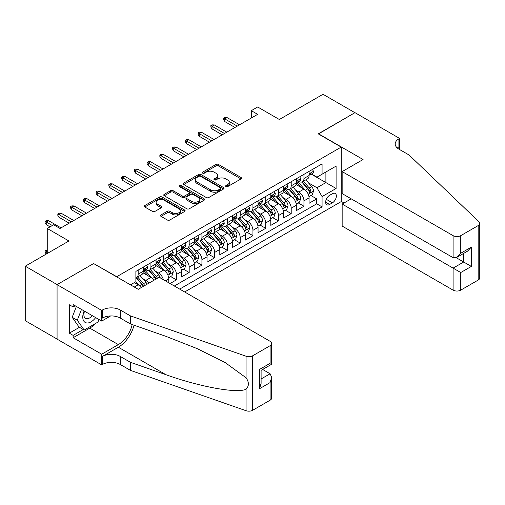 <?xml version="1.0" encoding="UTF-8"?>
<svg xmlns="http://www.w3.org/2000/svg" width="505" height="505" viewBox="0 0 505 505"><rect width="100%" height="100%" fill="white"/><g stroke="black" fill="none" stroke-linecap="round" stroke-linejoin="round"><path stroke-width="0.76" d="M225.95 186.597A1.237 0.713 0 0 0 227.704 186.597L241.005 178.915A1.767 1.023 0 0 0 241.523 178.196A1.767 1.023 0 0 0 241.005 177.47L218.469 164.46A1.767 1.023 0 0 0 215.97 164.46L202.669 172.142A1.237 0.713 0 0 0 202.303 172.647A1.237 0.713 0 0 0 202.669 173.152A1.237 0.713 0 0 0 204.418 173.152L206.141 172.161A5.662 3.27 0 0 1 214.152 172.161L216.033 173.24A5.662 3.27 0 0 1 217.693 175.557A5.662 3.27 0 0 1 216.033 177.867L214.309 178.858A1.237 0.713 0 0 0 213.95 179.37A1.237 0.713 0 0 0 214.309 179.875A1.237 0.713 0 0 0 216.064 179.875L217.781 178.877A5.662 3.27 0 0 1 225.792 178.877L227.673 179.963A5.662 3.27 0 0 1 229.333 182.273A5.662 3.27 0 0 1 227.673 184.59L225.95 185.581A1.237 0.713 0 0 0 225.59 186.086A1.237 0.713 0 0 0 225.95 186.597L225.95 185.581M161.013 214.909A1.767 1.023 0 0 0 160.495 215.629A1.767 1.023 0 0 0 161.013 216.355L167.338 220.003A1.767 1.023 0 0 0 169.838 220.003L184.609 211.475A1.767 1.023 0 0 0 185.127 210.749A1.767 1.023 0 0 0 184.609 210.03L162.08 197.019A1.767 1.023 0 0 0 159.574 197.019L144.802 205.548A1.767 1.023 0 0 0 144.285 206.267A1.767 1.023 0 0 0 144.802 206.993L152.441 211.399A1.767 1.023 0 0 0 154.947 211.399L161.265 207.751A1.767 1.023 0 0 0 161.783 207.031A1.767 1.023 0 0 0 161.265 206.305L157.478 204.121A4.734 2.733 0 0 1 156.089 202.189A4.734 2.733 0 0 1 159.018 199.658A4.734 2.733 0 0 1 164.175 200.251L179.01 208.817A4.734 2.733 0 0 1 180.399 210.749A4.734 2.733 0 0 1 177.476 213.274A4.734 2.733 0 0 1 172.312 212.687L169.838 211.254A1.767 1.023 0 0 0 167.338 211.254L161.013 214.909L161.013 216.355M93.797 263.661L116.75 276.696L341.203 147.106L318.245 133.857L354.908 112.691L323.03 94.284L279.347 119.496L257.67 106.984L251.294 110.664L257.67 114.345L60 228.468L53.625 224.788L47.249 228.468L47.249 253.497M93.797 263.44L57.134 284.605L25.25 266.198L68.926 240.986L47.249 228.468M206.267 197.524A1.767 1.023 0 0 0 208.773 197.524L223.538 188.996A1.767 1.023 0 0 0 224.062 188.277A1.767 1.023 0 0 0 223.538 187.551L201.009 174.541A1.767 1.023 0 0 0 198.503 174.541L183.738 183.069A1.767 1.023 0 0 0 183.214 183.795A1.767 1.023 0 0 0 183.738 184.514L206.267 197.524M179.913 186.863A1.237 0.713 0 0 1 181.169 187.039L181.169 185.562L204.077 198.787A1.767 1.023 0 0 1 204.594 199.513A1.767 1.023 0 0 1 204.077 200.232L189.306 208.761A1.767 1.023 0 0 1 186.799 208.761L164.27 195.757L164.27 194.311A1.767 1.023 0 0 0 163.753 195.031A1.767 1.023 0 0 0 164.27 195.757M164.27 194.311L170.589 190.663A1.767 1.023 0 0 1 173.095 190.663L182.236 195.934A1.767 1.023 0 0 0 184.735 195.934L188.927 193.516A1.767 1.023 0 0 0 189.451 192.79A1.767 1.023 0 0 0 188.927 192.07L179.414 186.579A1.237 0.713 0 0 1 179.054 186.074A1.237 0.713 0 0 1 179.818 185.411A1.237 0.713 0 0 1 181.169 185.562M57.071 339.057L25.25 320.688L25.25 266.198M170.059 283.539L176.434 279.858L170.633 276.513M168.133 263.799L171.334 265.649A7.215 4.166 60 0 1 176.434 274.486L181.535 271.538L181.535 276.917L189.186 272.498L183.384 269.146M180.885 256.439L184.085 258.289A7.215 4.166 60 0 1 189.186 267.12L194.286 264.178L194.286 269.55L201.937 265.131L196.136 261.786M193.636 249.072L196.836 250.922A7.215 4.166 60 0 1 201.937 259.759L207.044 256.811L207.044 262.19L214.694 257.771L208.887 254.419M206.387 241.712L209.594 243.561A7.215 4.166 60 0 1 214.694 252.399L219.795 249.451L219.795 254.829L227.446 250.411L221.644 247.059M219.145 234.352L222.345 236.201A7.215 4.166 60 0 1 227.446 245.032L232.546 242.091L232.546 247.463L240.197 243.044L234.396 239.698M231.896 226.985L235.096 228.834A7.215 4.166 60 0 1 240.197 237.672L245.297 234.724L245.297 240.102L252.948 235.684L247.147 232.332M244.647 219.625L247.848 221.474A7.215 4.166 60 0 1 252.948 230.305L258.055 227.364L258.055 232.736L265.706 228.323L259.898 224.971M257.399 212.264L260.605 214.107A7.215 4.166 60 0 1 265.706 222.945L270.806 220.003L270.806 225.375L278.457 220.956L272.656 217.611M270.156 204.897L273.356 206.747A7.215 4.166 60 0 1 278.457 215.584L283.558 212.637L283.558 218.015L291.208 213.596L285.407 210.244M282.907 197.537L286.108 199.387A7.215 4.166 60 0 1 291.208 208.218L296.309 205.276L296.309 210.648L303.959 206.229L303.959 200.857A7.215 4.166 -120 0 0 298.859 192.02L295.659 190.17M298.158 202.884L303.959 206.229M141.16 287.635A7.215 4.166 -120 0 0 138.174 284.795L134.349 282.585M153.918 280.269A7.215 4.166 -120 0 0 150.926 277.428L143.041 272.877M148.817 283.217A7.215 4.166 60 0 0 145.825 280.376L142.625 278.526M168.784 282.806L168.784 278.905A7.215 4.166 -120 0 0 163.683 270.068L155.792 265.516M163.38 279.688A7.215 4.166 60 0 0 158.583 273.009L155.376 271.166M181.535 271.538A7.215 4.166 -120 0 0 176.434 262.707L168.55 258.15M194.286 264.178A7.215 4.166 -120 0 0 189.186 255.341L181.301 250.789M207.044 256.811A7.215 4.166 -120 0 0 201.937 247.98L194.053 243.423M219.795 249.451A7.215 4.166 -120 0 0 214.694 240.614L206.804 236.062M232.546 242.091A7.215 4.166 -120 0 0 227.446 233.253L219.561 228.702M245.297 234.724A7.215 4.166 -120 0 0 240.197 225.893L232.313 221.335M258.055 227.364A7.215 4.166 -120 0 0 252.948 218.526L245.064 213.975M270.806 220.003A7.215 4.166 -120 0 0 265.706 211.166L257.815 206.614M283.558 212.637A7.215 4.166 -120 0 0 278.457 203.805L270.573 199.248M296.309 205.276A7.215 4.166 -120 0 0 291.208 196.439L283.324 191.887M332.404 193.718L329.595 195.334A5.593 3.226 120 0 0 325.946 200.264A5.593 3.226 120 0 0 326.798 204.74A5.593 3.226 120 0 0 329.595 204.468L332.404 202.846A5.593 3.226 120 0 0 336.052 197.916A5.593 3.226 120 0 0 335.194 193.44A5.593 3.226 120 0 0 332.404 193.718M184.66 291.972L341.203 201.596L341.203 147.106M179.685 289.1L322.07 206.892L322.07 196.584L316.97 187.753L308.41 182.81M130.46 284.826L135.883 281.702L135.883 271.393L322.07 163.898L322.07 174.206L336.096 166.107L336.096 188.485L322.07 196.584M145.762 269.733L145.825 269.771A7.215 4.166 60 0 0 149.436 270.131L154.536 267.183A7.215 4.166 -120 0 0 156.032 263.881L156.032 259.759M158.513 262.373L158.583 262.411A7.215 4.166 60 0 0 162.187 262.764L167.288 259.822A7.215 4.166 -120 0 0 168.784 256.521L168.784 252.399M171.264 255.006L171.334 255.044A7.215 4.166 60 0 0 174.938 255.404L180.039 252.462A7.215 4.166 -120 0 0 181.535 249.154L181.535 245.032M184.022 247.646L184.085 247.684A7.215 4.166 60 0 0 187.696 248.043L192.796 245.095A7.215 4.166 -120 0 0 194.286 241.794L194.286 237.672M196.773 240.285L196.836 240.323A7.215 4.166 60 0 0 200.447 240.677L205.548 237.735A7.215 4.166 -120 0 0 207.044 234.434L207.044 230.305M209.524 232.919L209.594 232.957A7.215 4.166 60 0 0 213.198 233.316L218.299 230.368A7.215 4.166 -120 0 0 219.795 227.067L219.795 222.945M222.276 225.558L222.345 225.596A7.215 4.166 60 0 0 225.95 225.956L231.05 223.008A7.215 4.166 -120 0 0 232.546 219.707L232.546 215.584M235.033 218.192L235.096 218.236A7.215 4.166 60 0 0 238.707 218.589L243.808 215.648A7.215 4.166 -120 0 0 245.297 212.34L245.297 208.218M247.785 210.831L247.848 210.869A7.215 4.166 60 0 0 251.458 211.229L256.559 208.281A7.215 4.166 -120 0 0 258.055 204.98L258.055 200.857M260.536 203.471L260.605 203.509A7.215 4.166 60 0 0 264.21 203.862L269.31 200.921A7.215 4.166 -120 0 0 270.806 197.619L270.806 193.497M273.287 196.104L273.356 196.142A7.215 4.166 60 0 0 276.961 196.502L282.061 193.56A7.215 4.166 -120 0 0 283.558 190.252L283.558 186.13M286.038 188.744L286.108 188.782A7.215 4.166 60 0 0 289.712 189.141L294.819 186.193A7.215 4.166 -120 0 0 296.309 182.892L296.309 178.77M174.332 286.007L316.717 203.805L316.717 198.869L309.066 203.288L309.066 197.909A7.215 4.166 -120 0 0 303.959 189.078L296.075 184.521M298.796 181.383L298.859 181.421A7.215 4.166 -120 0 0 302.47 181.775A7.215 4.166 -120 0 0 303.959 178.473L303.959 174.351M302.47 181.775L307.57 178.833A7.215 4.166 -120 0 0 309.066 175.532L309.066 171.403M138.174 270.068L138.174 274.19A7.215 4.166 60 0 1 136.685 277.491A7.215 4.166 60 0 1 135.883 277.782M136.685 277.491L141.785 274.55A7.215 4.166 -120 0 0 143.275 271.242L143.275 267.12M150.926 262.701L150.926 266.829A7.215 4.166 60 0 1 149.436 270.131M163.683 255.341L163.683 259.463A7.215 4.166 60 0 1 162.187 262.764M176.434 247.98L176.434 252.102A7.215 4.166 60 0 1 174.938 255.404M189.186 240.614L189.186 244.742A7.215 4.166 60 0 1 187.696 248.043M201.937 233.253L201.937 237.375A7.215 4.166 60 0 1 200.447 240.677M214.694 225.893L214.694 230.015A7.215 4.166 60 0 1 213.198 233.316M227.446 218.526L227.446 222.648A7.215 4.166 60 0 1 225.95 225.956M240.197 211.166L240.197 215.288A7.215 4.166 60 0 1 238.707 218.589M252.948 203.799L252.948 207.927A7.215 4.166 60 0 1 251.458 211.229M265.706 196.439L265.706 200.561A7.215 4.166 60 0 1 264.21 203.862M278.457 189.078L278.457 193.2A7.215 4.166 60 0 1 276.961 196.502M291.208 181.712L291.208 185.84A7.215 4.166 60 0 1 289.712 189.141M291.208 208.218L291.208 213.596M278.457 215.584L278.457 220.956M265.706 222.945L265.706 228.323M252.948 230.305L252.948 235.684M240.197 237.672L240.197 243.044M227.446 245.032L227.446 250.411M214.694 252.399L214.694 257.771M201.937 259.759L201.937 265.131M189.186 267.12L189.186 272.498M176.434 274.486L176.434 279.858M316.97 187.753L325.895 182.595L325.895 171.997L336.096 166.107M311.295 174.168L336.096 188.485M311.547 174.017L316.97 177.148L322.07 174.206M251.294 110.664L251.294 118.025M310.91 195.517L316.717 198.869M316.717 203.805L322.07 206.892M226.448 186.768L227.673 186.061A5.662 3.27 0 0 0 229.333 183.751L229.333 182.273M217.693 175.557L217.693 177.028A5.662 3.27 0 0 1 216.033 179.338L214.802 180.045M240.98 178.928L218.469 165.937A1.767 1.023 0 0 0 215.97 165.937L203.161 173.329M223.538 187.551L223.538 188.996L201.009 176.018A1.767 1.023 0 0 0 198.503 176.018L183.757 184.533M220.414 188.782A1.237 0.713 0 0 0 220.773 188.277A1.237 0.713 0 0 0 220.414 187.772L200.636 176.352A1.237 0.713 0 0 0 198.882 176.352L197.064 177.4A5.662 3.27 0 0 0 195.41 179.711A5.662 3.27 0 0 0 197.064 182.021L210.585 189.83A5.662 3.27 0 0 0 218.596 189.83L220.414 188.782L220.414 190.252A1.237 0.713 0 0 0 220.773 189.747L220.773 188.277M195.41 179.711L195.41 181.181A5.662 3.27 0 0 0 197.064 183.498L197.064 182.021M220.414 190.252L218.596 191.3A5.662 3.27 0 0 1 210.585 191.3L197.064 183.498M164.295 195.77L170.589 192.134L170.589 190.663M189.451 192.79L189.451 194.267A1.767 1.023 0 0 1 188.927 194.987L184.735 197.411A1.767 1.023 0 0 1 182.236 197.411L173.095 192.134A1.767 1.023 0 0 0 170.589 192.134M181.169 187.039L204.052 200.251M191.717 201.413A4.734 2.733 0 0 0 196.874 202A4.734 2.733 0 0 0 199.797 199.475A4.734 2.733 0 0 0 198.414 197.543L193.188 194.526A1.767 1.023 0 0 0 190.682 194.526L186.49 196.95A1.767 1.023 0 0 0 185.973 197.67A1.767 1.023 0 0 0 186.49 198.396L191.717 201.413L191.717 202.884A4.734 2.733 0 0 0 196.874 203.477A4.734 2.733 0 0 0 199.797 200.952L199.797 199.475M185.973 197.67L185.973 199.14A1.767 1.023 0 0 0 186.49 199.866L186.49 198.396M191.717 202.884L186.49 199.866M180.399 210.749L180.399 212.226A4.734 2.733 0 0 1 177.476 214.751A4.734 2.733 0 0 1 172.312 214.158L169.838 212.731A1.767 1.023 0 0 0 167.338 212.731L161.038 216.367M156.089 202.189L156.089 203.66A4.734 2.733 0 0 0 157.478 205.592L157.478 204.121M161.24 207.763L157.478 205.592M184.59 211.488L162.08 198.49A1.767 1.023 0 0 0 159.574 198.49L144.828 207.006M308.959 196.647L312.254 194.747L313.529 191.067A4.779 2.759 -120 0 0 311.667 186.579L305.841 179.831M304.673 189.545L298.013 181.832M300.879 187.298L297.016 182.823A11.451 6.609 -120 0 0 296.662 182.425M301.82 182.034L307.709 188.857A4.779 2.759 60 0 1 309.413 192.152L309.761 192.721L310.411 192.626L310.947 191.269A4.779 2.759 -120 0 0 309.243 187.974L303.417 181.232M302.167 181.926L308.498 189.255A2.437 1.408 60 0 1 309.111 190.208L310.947 191.269M312.443 169.453L313.529 171.334A4.779 2.759 60 0 1 312.538 173.449L310.114 174.844A4.779 2.759 -120 0 0 310.947 173.745L310.846 173.322M309.224 175.071L309.243 175.071A4.779 2.759 -120 0 0 310.114 174.844M310.329 173.385L310.947 173.745C310.644 173.026 310.133 173.322 309.413 174.629A4.779 2.759 60 0 1 309.066 175.311M237.268 126.124L224.769 118.909L224.769 121.56L223.62 119.717L223.62 118.246L224.769 118.909L227.061 117.583L239.559 124.798M224.769 121.56L234.97 127.449M223.62 118.246L224.895 117.513L227.061 117.583M84.158 310.96A11.722 6.767 120 0 0 86.91 322.973A11.722 6.767 120 0 0 95.653 317.601M84.55 311.187A8.023 4.633 120 0 0 85.534 318.371A8.023 4.633 120 0 0 86.709 318.737A8.023 4.633 120 0 0 92.245 315.631M98.942 319.495L97.938 322.089L84.171 330.036L79.07 327.088L72.183 317.298L76.381 306.472M84.171 330.036L77.284 320.239L81.488 309.42M72.183 317.298L77.284 320.239M351.209 198.831L342.156 204.058L342.156 226.076L453.105 290.129L453.105 268.117L463.691 262.007L463.691 253.377M342.156 204.058L460.756 272.536L460.756 290.129L478.166 280.079L478.166 225.596A5.41 3.125 0 0 0 479.75 223.387A5.41 3.125 0 0 0 478.967 221.771L409.107 155.022L398.906 149.133A12.625 7.291 180 0 1 395.207 143.982A12.625 7.291 180 0 1 398.906 138.825L399.606 138.421L354.971 112.653L318.434 133.964M318.434 133.743L363.07 159.517L342.156 171.593L453.105 235.646A5.41 3.125 0 0 0 460.756 235.646L478.166 225.596M399.606 138.421L399.606 149.095L399.228 149.316M341.203 201.375L344.006 202.991M342.156 171.593L342.156 193.604L453.105 257.664L453.105 235.646M479.75 223.387L479.75 277.87A5.41 3.125 180 0 1 478.166 280.079M460.756 290.129A5.41 3.125 180 0 1 453.105 290.129M397.315 148.009A12.625 7.291 180 0 1 398.906 146.886L398.906 138.825M456.166 257.664L471.342 266.425L460.756 272.536M460.756 235.646L460.756 253.245L456.93 257.285L453.105 257.664M460.756 253.245L471.342 247.134L467.516 251.168L456.93 257.285M159.157 277.245L270.106 341.304A5.41 3.125 -0 0 1 271.69 343.507A5.41 3.125 -0 0 1 270.106 345.717L252.696 355.766L252.696 410.256A5.41 3.125 180 0 1 246.074 410.716L130.46 370.386L120.259 364.496A12.625 7.291 -0 0 0 102.401 364.496L101.701 364.9L57.071 339.133L57.071 284.643L93.608 263.553L138.237 289.321L159.157 277.245M130.46 370.386L130.46 362.325L165.911 374.691C199.791 386.906 237.647 393.742 246.074 389.172C249.142 386.028 249.142 382.228 246.074 377.778L225.274 362.659L197.291 348.665L165.911 336.33L130.46 323.964L120.259 318.074A12.625 7.291 -0 0 0 102.401 318.074L102.401 310.007L101.701 310.417L57.071 284.643M130.46 323.964L130.46 315.903L120.259 310.007A12.625 7.291 -0 0 0 102.401 310.007M165.911 374.691L118.347 347.232L102.401 356.435A12.625 7.291 -0 0 1 120.259 356.435L130.46 362.325M270.106 400.206L270.106 382.607L271.69 377.273L271.69 397.997A5.41 3.125 180 0 1 270.106 400.206L252.696 410.256M246.074 377.778L246.074 356.233L130.46 315.903M95.401 323.553A20.288 11.716 -60 0 1 89.776 328.124L73.137 337.731L73.137 335.377L83.274 329.519M75.176 305.777L73.137 306.952L69.311 304.749L69.311 333.167L73.137 335.377M73.137 306.952L73.137 304.597L101.701 321.092L101.701 310.417M101.701 364.9L101.701 354.226L118.347 344.618A20.288 11.716 120 0 0 132.159 324.557M73.137 337.731L101.701 354.226M262.632 369.458L270.106 373.769L271.69 377.273M118.347 347.232A23.489 13.566 120 0 0 134.052 325.214M110.608 315.947L101.701 321.092M246.074 356.233A5.41 3.125 -0 0 0 252.696 355.766M69.311 333.167L79.449 327.309M270.106 382.607L259.519 388.717L261.104 383.383L261.104 370.342L271.69 364.231L271.69 343.507M259.519 388.717L259.519 369.426C261.584 370.62 261.584 370.62 259.519 369.426L270.106 363.316C272.17 364.509 272.17 364.509 270.106 363.316L270.106 345.717M296.201 204.014L299.497 202.107L300.772 198.427A4.779 2.759 -120 0 0 298.909 193.939L293.083 187.191M291.915 196.906L285.256 189.198M288.128 194.659L284.264 190.183A11.451 6.609 -120 0 0 283.911 189.785M289.068 189.4L294.958 196.224A4.779 2.759 60 0 1 296.662 199.513L297.009 200.081L297.653 199.993L298.196 198.629A4.779 2.759 -120 0 0 296.492 195.34L290.665 188.592M289.409 189.287L295.747 196.622A2.437 1.408 60 0 1 296.359 197.569L298.196 198.629M283.45 211.374L286.745 209.474L288.02 205.787A4.779 2.759 -120 0 0 286.158 201.306L280.332 194.558M279.164 204.266L272.504 196.559M275.377 202.025L271.513 197.55A11.451 6.609 -120 0 0 271.153 197.152M276.311 196.761L282.207 203.584A4.779 2.759 60 0 1 283.911 206.88L284.258 207.441L284.902 207.353L285.439 205.996A4.779 2.759 -120 0 0 283.734 202.701L277.908 195.953M276.658 196.647L282.989 203.982A2.437 1.408 60 0 1 283.608 204.935L285.439 205.996M270.699 218.734L273.994 216.834L275.269 213.154A4.779 2.759 -120 0 0 273.407 208.666L267.581 201.918M266.413 211.633L259.753 203.919M262.625 209.386L258.756 204.91A11.451 6.609 -120 0 0 258.402 204.512M263.559 204.127L269.455 210.945A4.779 2.759 60 0 1 271.16 214.24L271.507 214.808L272.151 214.713L272.687 213.356A4.779 2.759 -120 0 0 270.983 210.067L265.157 203.319M263.907 204.014L270.238 211.343A2.437 1.408 60 0 1 270.85 212.296L272.687 213.356M257.948 226.101L261.243 224.195L262.518 220.515A4.779 2.759 -120 0 0 260.656 216.026L254.829 209.285M253.661 218.993L247.002 211.286M249.868 216.746L246.004 212.277A11.451 6.609 -120 0 0 245.651 211.873M250.808 211.488L256.698 218.311A4.779 2.759 60 0 1 258.402 221.6L258.749 222.168L259.4 222.08L259.936 220.717A4.779 2.759 -120 0 0 258.232 217.428L252.405 210.68M251.155 211.374L257.487 218.709A2.437 1.408 60 0 1 258.099 219.662L259.936 220.717M299.692 176.819L300.772 178.694A4.779 2.759 60 0 1 299.787 180.809L297.363 182.21A4.779 2.759 -120 0 0 298.196 181.106L298.095 180.683M296.473 182.431L296.492 182.431A4.779 2.759 -120 0 0 297.363 182.21M297.578 180.752L298.196 181.106C297.893 180.386 297.382 180.683 296.662 181.989A4.779 2.759 60 0 1 296.309 182.671M224.51 133.49L212.012 126.275L212.012 128.92L210.869 127.083L210.869 125.612L212.012 126.275L214.309 124.95L226.808 132.165M212.012 128.92L222.219 134.816M210.869 125.612L212.144 124.874L214.309 124.95M286.935 184.18L288.02 186.055A4.779 2.759 60 0 1 287.029 188.169L284.605 189.571A4.779 2.759 -120 0 0 285.439 188.472L285.338 188.049M283.715 189.798L283.734 189.798A4.779 2.759 -120 0 0 284.605 189.571M284.826 188.112L285.439 188.472C285.142 187.753 284.631 188.043 283.911 189.356A4.779 2.759 60 0 1 283.558 190.031M211.759 140.851L199.26 133.636L199.26 136.287L198.111 134.444L198.111 132.973L199.26 133.636L201.558 132.31L214.057 139.525M199.26 136.287L209.461 142.176M198.111 132.973L199.387 132.234L201.558 132.31M274.183 191.54L275.269 193.421A4.779 2.759 60 0 1 274.278 195.536L271.854 196.931A4.779 2.759 -120 0 0 272.687 195.833L272.586 195.41M270.964 197.158L270.983 197.158A4.779 2.759 -120 0 0 271.854 196.931M272.069 195.479L272.687 195.833C272.384 195.113 271.879 195.41 271.16 196.716A4.779 2.759 60 0 1 270.806 197.398M199.008 148.211L186.509 140.996L186.509 143.647L185.36 141.81L185.36 140.333L186.509 140.996L188.807 139.67L201.299 146.886M186.509 143.647L196.71 149.537M185.36 140.333L186.635 139.601L188.807 139.67M261.432 198.907L262.518 200.782A4.779 2.759 60 0 1 261.527 202.896L259.103 204.298A4.779 2.759 -120 0 0 259.936 203.193L259.835 202.77M258.213 204.519L258.232 204.519A4.779 2.759 -120 0 0 259.103 204.298M259.317 202.84L259.936 203.193C259.633 202.473 259.122 202.77 258.402 204.077A4.779 2.759 60 0 1 258.055 204.759M186.257 155.578L173.758 148.363L173.758 151.014L172.609 149.171L172.609 147.7L173.758 148.363L176.049 147.037L188.548 154.252M173.758 151.014L183.959 156.904M172.609 147.7L173.884 146.961L176.049 147.037M245.19 233.461L248.485 231.561L249.76 227.881A4.779 2.759 -120 0 0 247.898 223.393L242.072 216.645M240.904 226.36L234.251 218.646M237.116 224.113L233.253 219.637A11.451 6.609 -120 0 0 232.9 219.239M238.057 218.848L243.947 225.672A4.779 2.759 60 0 1 245.651 228.967L245.998 229.535L246.648 229.44L247.185 228.083A4.779 2.759 -120 0 0 245.48 224.788L239.654 218.046M238.398 218.741L244.736 226.07A2.437 1.408 60 0 1 245.348 227.023L247.185 228.083M248.681 206.267L249.76 208.148A4.779 2.759 60 0 1 248.776 210.263L246.352 211.658A4.779 2.759 -120 0 0 247.185 210.56L247.084 210.137M245.462 211.885L245.48 211.885A4.779 2.759 -120 0 0 246.352 211.658M246.566 210.2L247.185 210.56C246.882 209.84 246.371 210.13 245.651 211.443A4.779 2.759 60 0 1 245.297 212.119M173.499 162.938L161 155.723L161 158.374L159.858 156.531L159.858 155.06L161 155.723L163.298 154.397L175.797 161.613M161 158.374L171.208 164.264M159.858 155.06L161.133 154.322L163.298 154.397M232.439 240.828L235.734 238.922L237.009 235.242A4.779 2.759 -120 0 0 235.147 230.753L229.32 224.005M228.153 233.72L221.493 226.006M224.365 231.473L220.502 226.998A11.451 6.609 -120 0 0 220.142 226.6M225.299 226.215L231.195 233.039A4.779 2.759 60 0 1 232.9 236.327L233.247 236.895L233.891 236.807L234.427 235.444A4.779 2.759 -120 0 0 232.723 232.155L226.897 225.407M225.647 226.101L231.978 233.43A2.437 1.408 60 0 1 232.597 234.383L234.427 235.444M235.923 213.634L237.009 215.509A4.779 2.759 60 0 1 236.018 217.623L233.594 219.025A4.779 2.759 -120 0 0 234.427 217.92L234.326 217.497M232.704 219.246L232.723 219.246A4.779 2.759 -120 0 0 233.594 219.025M233.815 217.567L234.427 217.92C234.131 217.2 233.619 217.497 232.9 218.804A4.779 2.759 60 0 1 232.546 219.486M160.748 170.299L148.249 163.083L148.249 165.735L147.1 163.898L147.1 162.421L148.249 163.083L150.547 161.758L163.046 168.973M148.249 165.735L158.45 171.624M147.1 162.421L148.375 161.688L150.547 161.758M219.688 248.189L222.983 246.288L224.258 242.602A4.779 2.759 -120 0 0 222.396 238.114L216.569 231.372M215.401 241.081L208.742 233.373M211.614 238.84L207.744 234.364A11.451 6.609 -120 0 0 207.391 233.966M212.548 233.575L218.444 240.399A4.779 2.759 60 0 1 220.148 243.694L220.496 244.256L221.139 244.167L221.676 242.81A4.779 2.759 -120 0 0 219.972 239.515L214.145 232.767M212.895 233.461L219.227 240.797A2.437 1.408 60 0 1 219.839 241.75L221.676 242.81M223.172 220.994L224.258 222.869A4.779 2.759 60 0 1 223.267 224.984L220.843 226.385A4.779 2.759 -120 0 0 221.676 225.287L221.575 224.858M219.953 226.606L219.972 226.606A4.779 2.759 -120 0 0 220.843 226.385M221.057 224.927L221.676 225.287C221.373 224.567 220.868 224.858 220.148 226.171A4.779 2.759 60 0 1 219.795 226.846M147.997 177.665L135.498 170.45L135.498 173.101L134.349 171.258L134.349 169.787L135.498 170.45L137.796 169.125L150.288 176.34M135.498 173.101L145.699 178.991M134.349 169.787L135.624 169.049L137.796 169.125M206.936 255.549L210.232 253.649L211.507 249.969A4.779 2.759 -120 0 0 209.644 245.48L203.818 238.732M202.65 248.447L195.99 240.733M198.856 246.2L194.993 241.725A11.451 6.609 -120 0 0 194.64 241.327M199.797 240.935L205.686 247.759A4.779 2.759 60 0 1 207.391 251.054L207.738 251.623L208.388 251.528L208.925 250.171A4.779 2.759 -120 0 0 207.22 246.876L201.394 240.134M200.144 240.828L206.476 248.157A2.437 1.408 60 0 1 207.088 249.11L208.925 250.171M210.421 228.355L211.507 230.236A4.779 2.759 60 0 1 210.516 232.35L208.092 233.746A4.779 2.759 -120 0 0 208.925 232.647L208.824 232.224M207.202 233.973L207.22 233.973A4.779 2.759 -120 0 0 208.092 233.746M208.306 232.287L208.925 232.647C208.622 231.928 208.111 232.224 207.391 233.531A4.779 2.759 60 0 1 207.044 234.213M135.245 185.026L122.747 177.81L122.747 180.462L121.598 178.618L121.598 177.148L122.747 177.81L125.038 176.485L137.537 183.7M122.747 180.462L132.948 186.351M121.598 177.148L122.873 176.415L125.038 176.485M194.179 262.916L197.474 261.009L198.749 257.329A4.779 2.759 -120 0 0 196.887 252.841L191.06 246.093M189.893 255.808L183.239 248.1M186.105 253.56L182.242 249.085A11.451 6.609 -120 0 0 181.888 248.687M187.046 248.302L192.935 255.126A4.779 2.759 60 0 1 194.64 258.415L194.987 258.983L195.637 258.895L196.174 257.531A4.779 2.759 -120 0 0 194.469 254.242L188.643 247.494M187.387 248.189L193.724 255.524A2.437 1.408 60 0 1 194.337 256.471L196.174 257.531M197.67 235.721L198.749 237.596A4.779 2.759 60 0 1 197.764 239.711L195.34 241.112A4.779 2.759 -120 0 0 196.174 240.008L196.073 239.585M194.45 241.333L194.469 241.333A4.779 2.759 -120 0 0 195.34 241.112M195.555 239.654L196.174 240.008C195.871 239.288 195.359 239.585 194.64 240.891A4.779 2.759 60 0 1 194.286 241.573M122.488 192.392L109.995 185.177L109.995 187.822L108.846 185.985L108.846 184.514L109.995 185.177L112.287 183.852L124.785 191.067M109.995 187.822L120.196 193.718M108.846 184.514L110.122 183.776L112.287 183.852M181.428 270.276L184.723 268.376L185.998 264.689A4.779 2.759 -120 0 0 184.136 260.208L178.309 253.459M177.141 263.168L170.482 255.461M173.354 260.927L169.491 256.452A11.451 6.609 -120 0 0 169.131 256.054M174.288 255.663L180.184 262.486A4.779 2.759 60 0 1 181.888 265.781L182.236 266.343L182.879 266.255L183.416 264.898A4.779 2.759 -120 0 0 181.712 261.603L175.885 254.855M174.635 255.555L180.967 262.884A2.437 1.408 60 0 1 181.585 263.837L183.416 264.898M184.912 243.082L185.998 244.957A4.779 2.759 60 0 1 185.007 247.071L182.589 248.473A4.779 2.759 -120 0 0 183.416 247.374L183.315 246.951M181.693 248.7L181.712 248.7A4.779 2.759 -120 0 0 182.589 248.473M182.804 247.014L183.416 247.374C183.119 246.655 182.608 246.945 181.888 248.258A4.779 2.759 60 0 1 181.535 248.933M109.736 199.753L97.238 192.538L97.238 195.189L96.089 193.346L96.089 191.875L97.238 192.538L99.535 191.212L112.034 198.427M97.238 195.189L107.439 201.078M96.089 191.875L97.364 191.136L99.535 191.212M168.676 277.636L171.971 275.736L173.247 272.056A4.779 2.759 -120 0 0 171.384 267.568L165.558 260.82M164.39 270.535L157.73 262.821M160.603 268.288L156.733 263.812A11.451 6.609 -120 0 0 156.38 263.414M161.537 263.029L167.433 269.847A4.779 2.759 60 0 1 169.137 273.142L169.484 273.71L170.128 273.615L170.665 272.258A4.779 2.759 -120 0 0 168.96 268.969L163.134 262.221M161.884 262.916L168.215 270.244A2.437 1.408 60 0 1 168.828 271.198L170.665 272.258M172.161 250.442L173.247 252.323A4.779 2.759 60 0 1 172.255 254.438L169.832 255.833A4.779 2.759 -120 0 0 170.665 254.735L170.564 254.312M168.941 256.06L168.96 256.06A4.779 2.759 -120 0 0 169.832 255.833M170.046 254.381L170.665 254.735C170.362 254.015 169.857 254.312 169.137 255.618A4.779 2.759 60 0 1 168.784 256.3M96.985 207.113L84.486 199.898L84.486 202.549L83.338 200.712L83.338 199.235L84.486 199.898L86.784 198.572L99.277 205.787M84.486 202.549L94.688 208.439M83.338 199.235L84.613 198.503L86.784 198.572M160.243 277.876A4.779 2.759 -120 0 0 158.633 274.928L152.807 268.187M151.639 277.895L144.979 270.188M147.845 275.654L143.982 271.179A11.451 6.609 -120 0 0 143.628 270.775M157.434 278.242A4.779 2.759 -120 0 0 156.209 276.33L150.383 269.582M149.133 270.276L155.464 277.611A2.437 1.408 60 0 1 156.077 278.564L156.474 278.792M148.786 270.39L154.675 277.213A4.779 2.759 60 0 1 155.9 279.126M159.41 257.809L160.495 259.684A4.779 2.759 60 0 1 159.504 261.798L157.08 263.2A4.779 2.759 -120 0 0 157.913 262.095L157.812 261.672M156.19 263.421L156.209 263.421A4.779 2.759 -120 0 0 157.08 263.2M157.295 261.741L157.913 262.095C157.611 261.375 157.099 261.672 156.38 262.979A4.779 2.759 60 0 1 156.032 263.661M84.234 214.48L71.735 207.265L71.735 209.916L70.586 208.073L70.586 206.602L71.735 207.265L74.027 205.939L86.525 213.154M71.735 209.916L81.936 215.805M70.586 206.602L71.862 205.863L74.027 205.939M147.1 284.201A4.779 2.759 -120 0 0 145.882 282.295L140.049 275.547M138.888 285.262L135.832 281.727M135.094 283.015L134.601 282.44M144.676 285.603A4.779 2.759 -120 0 0 143.458 283.69L137.631 276.948M136.382 277.643L142.713 284.971A2.437 1.408 60 0 1 143.325 285.925L143.723 286.152M136.034 277.75L141.924 284.574A4.779 2.759 60 0 1 143.149 286.486M146.658 265.169L147.738 267.05A4.779 2.759 60 0 1 146.753 269.165L144.329 270.56A4.779 2.759 -120 0 0 145.162 269.462L145.061 269.039M143.439 270.787L143.458 270.787A4.779 2.759 -120 0 0 144.329 270.56M144.544 269.102L145.162 269.462C144.859 268.742 144.348 269.032 143.628 270.345A4.779 2.759 60 0 1 143.275 271.027M71.476 221.84L58.984 214.625L58.984 217.276L57.835 215.433L57.835 213.962L58.984 214.625L61.275 213.299L73.774 220.515M58.984 217.276L69.185 223.166M57.835 213.962L59.11 213.224L61.275 213.299M47.249 250.852L46.226 251.439L47.249 252.027M45.078 250.777L46.226 251.439L46.226 254.091L45.078 252.248L45.078 250.777L47.249 250.07M52.35 225.52L46.226 221.985L46.226 224.637L45.078 222.8L45.078 221.323L46.226 221.985L48.524 220.66L61.023 227.881M46.226 224.637L50.052 226.846M45.078 221.323L46.359 220.59L48.524 220.66M134.286 287.036L138.174 284.795M145.825 280.376L150.926 277.428M158.583 273.009L163.683 270.068M171.334 265.649L176.434 262.707M184.085 258.289L189.186 255.341M196.836 250.922L201.937 247.98M209.594 243.561L214.694 240.614M222.345 236.201L227.446 233.253M235.096 228.834L240.197 225.893M247.848 221.474L252.948 218.526M260.605 214.107L265.706 211.166M273.356 206.747L278.457 203.805M286.108 199.387L291.208 196.439M298.859 192.02L303.959 189.078M303.959 178.473L309.066 175.532M138.174 274.19L143.275 271.242M150.926 266.829L156.032 263.881M163.683 259.463L168.784 256.521M176.434 252.102L181.535 249.154M189.186 244.742L194.286 241.794M201.937 237.375L207.044 234.434M214.694 230.015L219.795 227.067M227.446 222.648L232.546 219.707M240.197 215.288L245.297 212.34M252.948 207.927L258.055 204.98M265.706 200.561L270.806 197.619M278.457 193.2L283.558 190.252M291.208 185.84L296.309 182.892M303.959 200.857L309.066 197.909M165.406 280.856L168.784 278.905M326.287 199.317L332.404 202.846M325.643 202.183L329.595 204.468M227.673 186.061L227.673 184.59M214.309 179.875L214.309 178.858M216.033 179.338L216.033 177.867M202.669 173.152L202.669 172.142M215.97 165.937L215.97 164.46M218.469 165.937L218.469 164.46M241.005 178.915L241.005 177.47M183.738 184.514L183.738 183.069M198.503 176.018L198.503 174.541M201.009 176.018L201.009 174.541M210.585 191.3L210.585 189.83M218.596 191.3L218.596 189.83M173.095 192.134L173.095 190.663M182.236 197.411L182.236 195.934M184.735 197.411L184.735 195.934M188.927 194.987L188.927 193.516M204.077 200.232L204.077 198.787M167.338 212.731L167.338 211.254M169.838 212.731L169.838 211.254M172.312 214.158L172.312 212.687M161.265 207.751L161.265 206.305M144.802 206.993L144.802 205.548M159.574 198.49L159.574 197.019M162.08 198.49L162.08 197.019M184.609 211.475L184.609 210.03M308.227 194.198L313.498 191.155M309.243 187.974L311.667 186.579M305.43 190.177L307.709 188.857M313.498 171.277L309.066 173.834M471.342 247.134L471.342 266.425M120.259 318.074L120.259 310.007M120.259 356.435L120.259 364.496M246.074 410.716L246.074 389.172M102.401 356.435L102.401 364.496M89.776 328.124L118.347 344.618M261.104 378.965L270.106 373.769M295.475 201.558L300.74 198.522M296.492 195.34L298.909 193.939M292.679 197.537L294.958 196.224M282.724 208.925L287.989 205.882M283.734 202.701L286.158 201.306M279.928 204.904L282.207 203.584M269.967 216.285L275.238 213.243M270.983 210.067L273.407 208.666M267.177 212.264L269.455 210.945M257.215 223.652L262.486 220.609M258.232 217.428L260.656 216.026M254.419 219.625L256.698 218.311M300.74 178.637L296.309 181.2M287.989 186.004L283.558 188.561M275.238 193.364L270.806 195.921M262.486 200.731L258.055 203.288M244.464 231.012L249.729 227.97M245.48 224.788L247.898 223.393M241.668 226.991L243.947 225.672M249.729 208.092L245.297 210.648M231.713 238.373L236.978 235.336M232.723 232.155L235.147 230.753M228.916 234.352L231.195 233.039M236.978 215.452L232.546 218.015M218.955 245.739L224.226 242.697M219.972 239.515L222.396 238.114M216.165 241.712L218.444 240.399M224.226 222.819L219.795 225.375M206.204 253.1L211.475 250.057M207.22 246.876L209.644 245.48M203.408 249.079L205.686 247.759M211.475 230.179L207.044 232.736M193.453 260.46L198.718 257.424M194.469 254.242L196.887 252.841M190.656 256.439L192.935 255.126M198.718 237.539L194.286 240.102M180.702 267.827L185.966 264.784M181.712 261.603L184.136 260.208M177.905 263.806L180.184 262.486M185.966 244.906L181.535 247.463M167.944 275.187L173.215 272.144M168.96 268.969L171.384 267.568M165.154 271.166L167.433 269.847M173.215 252.266L168.784 254.823M156.209 276.33L158.633 274.928M152.396 278.526L154.675 277.213M160.464 259.633L156.032 262.19M143.458 283.69L145.882 282.295M139.645 285.893L141.924 284.574M147.706 266.993L143.275 269.55"/></g></svg>
